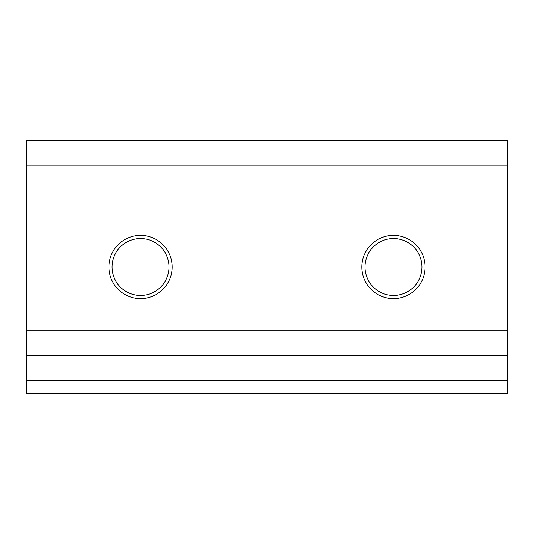 <?xml version="1.0" encoding="UTF-8"?>
<svg xmlns="http://www.w3.org/2000/svg" width="534" height="534" viewBox="0 0 534 534"><rect width="100%" height="100%" fill="white"/><g stroke="black" fill="none" stroke-linecap="round" stroke-linejoin="round"><path stroke-width="0.8" d="M507.3 380.829L507.3 355.531L26.7 355.531L26.7 393.471L507.3 393.471L507.3 380.829L26.7 380.829M507.3 355.531L507.3 140.529L26.7 140.529L26.7 355.531M425.091 267A31.619 31.619 0 0 0 377.665 239.619A31.619 31.619 0 0 0 377.665 294.381A31.619 31.619 0 0 0 425.091 267M172.142 267A31.619 31.619 0 0 0 124.716 239.619A31.619 31.619 0 0 0 124.716 294.381A31.619 31.619 0 0 0 172.142 267M168.984 267A28.456 28.456 0 0 0 126.298 242.356A28.456 28.456 0 0 0 126.298 291.644A28.456 28.456 0 0 0 168.984 267M421.933 267A28.456 28.456 0 0 0 379.247 242.356A28.456 28.456 0 0 0 379.247 291.644A28.456 28.456 0 0 0 421.933 267M507.3 165.82L26.7 165.82M507.3 330.239L26.7 330.239"/></g></svg>
